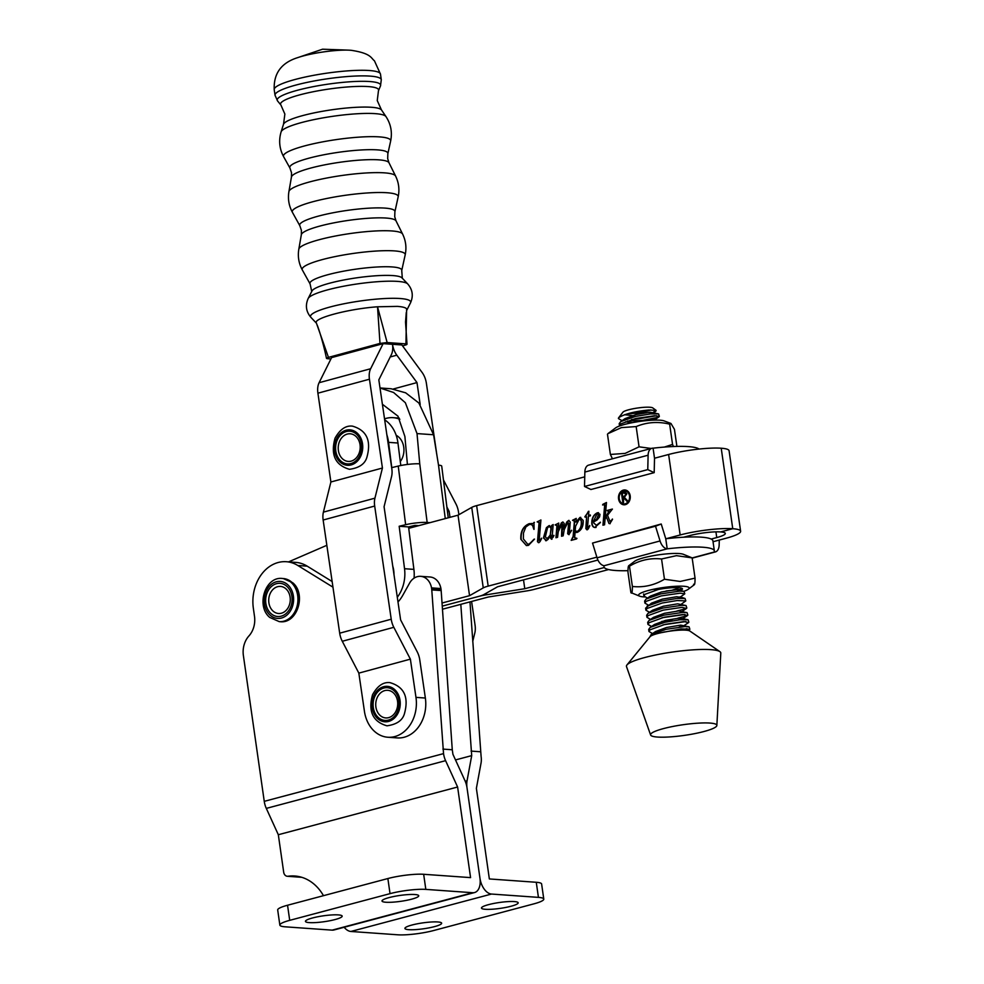 <?xml version="1.0" encoding="UTF-8"?>
<svg xmlns="http://www.w3.org/2000/svg" width="984" height="984" viewBox="0 0 984 984"><rect width="100%" height="100%" fill="white"/><g stroke="black" fill="none" stroke-linecap="round" stroke-linejoin="round"><path stroke-width="1.48" d="M371.448 107.281A49.717 8.069 -8.3 0 1 381.423 109.851A49.717 8.069 -8.3 0 1 381.546 110.023L385.962 116.567A53.148 8.622 -8.3 0 0 375.175 113.64A53.148 8.622 -8.3 0 0 317.93 118.818A53.148 8.622 -8.3 0 0 281.104 131.905L283.466 124.365A49.717 8.069 -8.3 0 1 283.54 124.169A49.717 8.069 -8.3 0 1 318.447 112.028A49.717 8.069 -8.3 0 1 371.448 107.281M392.874 275.582A45.793 7.429 -8.3 0 1 401.976 277.857L407.708 283.921A50.614 8.216 -8.3 0 0 397.647 281.399A50.614 8.216 -8.3 0 0 343.982 286.159A50.614 8.216 -8.3 0 0 308.189 298.472L311.953 291.03A45.793 7.429 -8.3 0 1 344.326 279.887A45.793 7.429 -8.3 0 1 392.874 275.582M316.541 323.305C311.571 318.693 347.623 308.927 377.524 306.787L397.376 306.381C402.567 306.762 405.654 307.586 406.638 308.853L405.925 343.883L387.142 342.543L379.996 343.416L377.524 306.787L387.142 342.543M436.871 455.026L426.379 383.256A15.449 9.065 74.8 0 0 422.062 372.395L401.89 344.966L383.12 343.637L331.583 357.61L319.099 382.714A15.449 9.065 -105.2 0 0 317.906 393.182L330.895 481.988L323.404 512.135A15.449 9.065 -105.2 0 0 323.146 520.019L339.689 633.179A15.449 9.065 -105.2 0 0 342.284 641.273L358.84 673.117L410.377 659.145L393.821 627.312A15.449 9.065 -105.2 0 1 391.226 619.219L374.683 506.047A15.449 9.065 -105.2 0 1 374.929 498.162L382.432 468.027L330.895 481.988M316.368 323.01L328.459 357.389L379.996 343.416M328.459 357.389C326.196 358.065 325.901 358.496 327.549 358.693L326.491 358.361C323.109 342.051 318.275 327.414 317.094 324.88M406.281 312.494L405.531 322.051L406.995 344.228L405.925 343.883C407.573 344.08 407.278 344.523 405.014 345.187L402.542 345.864M330.932 358.939L327.549 358.693M711.125 539.072L716.746 537.572A22.411 3.592 171.8 0 0 725.319 533.426A22.411 3.592 171.8 0 0 720.669 531.938L732.748 528.716A37.859 6.064 -8.2 0 1 740.62 531.237A37.859 6.064 -8.2 0 1 726.13 538.236L713.043 541.729M608.604 569.552L534.164 589.379A15.449 2.472 -8.2 0 1 526.514 590.953L488.322 597.005L442.468 609.219M597.928 560.044L497.56 586.784L483.845 594.57A15.449 2.472 171.8 0 1 478.937 596.341L442.247 606.119L478.937 596.341A15.449 2.472 -8.2 0 1 486.576 594.766L524.779 588.715L604.311 567.522M414.301 526.834A54.095 42.915 -85.9 0 0 412.579 525.96A54.095 42.915 -85.9 0 1 414.301 526.834M523.513 579.871L524.779 588.715M740.62 531.237L729.082 450.746A37.859 6.064 171.8 0 0 721.223 448.224L732.748 528.716A37.859 6.064 171.8 0 0 680.153 534.976L666.057 538.728M624.065 503.919A6.556 5.203 -85.9 0 0 624.225 503.931A6.556 5.203 -85.9 0 0 629.821 496.022A6.556 5.203 -85.9 0 0 625.148 490.856A6.556 5.203 -85.9 0 0 625 490.844M629.502 495.998A6.556 5.203 -85.9 0 0 624.84 490.832A6.556 5.203 -85.9 0 0 619.243 498.74A6.556 5.203 -85.9 0 0 623.918 503.906A6.556 5.203 -85.9 0 0 629.502 495.998M618.567 498.913A7.429 5.904 -85.9 0 0 623.856 504.792A7.429 5.904 -85.9 0 0 630.191 495.825A7.429 5.904 -85.9 0 0 624.902 489.958A7.429 5.904 -85.9 0 0 618.567 498.913M625.061 489.971A7.429 5.904 -85.9 0 0 618.875 498.937A7.429 5.904 -85.9 0 0 624.004 504.792M602.811 504.362L606.476 502.517L605.172 517.732L608.616 511.889L607.226 510.438L612.405 509.06L607.534 515.272L609.957 521.458L612.552 519.306L609.809 523.685L608.973 523.488L606.427 517.006L605.049 519.158L604.57 524.792L602.946 525.222L604.619 505.628L603.549 504.595L602.602 505.001L606.464 502.701M605.172 517.732L608.936 511.914L609.059 511.237L607.583 510.93M609.957 521.458L610.978 521.348M609.809 523.685L608.973 523.488L606.427 517.006M603.278 525.136L604.926 505.641L603.549 504.595M587.128 529.736L585.837 528.654L586.599 516.809L584.853 516.735L588.887 511.262L588.53 515.419L590.326 514.952L590.449 515.788L588.457 516.317L587.485 527.891L589.81 525.764L588.284 528.912L586.772 529.761M587.485 527.891L588.481 527.621M558.272 530.118L562.602 522.037L564.226 523.39L563.82 529.355L566.784 521.975L568.641 520.438L570.24 522.073L569.379 532.307L571.63 530.438L568.801 534.62L567.67 533.722L568.58 523.586L567.928 522.369L564.263 529.527L563.168 535.825L561.544 536.255L561.926 523.968L558.285 531.668L557.571 537.313L555.948 537.744L556.944 525.714L555.124 524.903L558.752 523.07L558.272 530.118L561.347 522.861L563.033 522M563.82 529.355L567.091 522L569.035 520.388M569.109 534.644L567.977 533.746L568.887 523.611L567.928 522.369M561.864 536.169L562.823 524.657L561.926 523.968M556.268 537.658L557.264 525.739L555.972 525.075M538.715 542.627L537.473 541.717L539.06 522.627L537.153 521.852L540.917 519.982L539.183 540.351L541.667 538.469L539.97 541.729L538.396 542.664M539.183 540.351L540.118 540.376M539.023 542.651L537.793 541.741L539.367 522.652L538.027 522.086M408.729 528.322L458.027 515.186L471.73 507.4A15.449 2.472 -8.2 0 1 476.637 505.628L584.742 476.834M651.875 448.286L588.616 465.137A10.307 6.052 75.1 0 0 584.853 472.062L584.521 486.477L647.767 469.614L648.112 455.211A10.307 6.052 -104.9 0 1 651.875 448.286A10.307 6.052 -104.9 0 1 653.081 448.175L654.52 458.237L668.616 454.485A37.859 6.064 -8.2 0 1 721.223 448.224L732.748 528.716L720.669 531.938A22.411 3.592 -8.2 0 0 689.538 535.64L683.56 537.227M596.857 557.165L488.175 586.12A15.449 2.472 171.8 0 0 483.255 587.891L469.553 595.677L442.037 603.007M533.992 522.406L534.066 529.355L533.316 527.756C532.774 525.161 531.446 524.091 529.331 524.521L525.874 526.944L523.476 533.02L523.353 538.912L527.645 544.177L529.158 544.017L534.533 539.097L528.519 545.345L526.403 545.579L520.843 539.269C520.413 531.409 523.217 526.206 529.232 523.673L532.91 523.562L534.435 522.393M530.61 524.423L529.331 524.521M531.323 523.5L533.217 523.586L534.312 522.43M551.68 539.183L550.609 538.211L550.72 534.927L548.113 539.355L546.218 540.634L543.426 537.904L546.415 527.645L548.986 525.665L551.384 527.375L551.544 525.567L553.18 524.546L552.11 537.178L554.004 535.53L551.384 539.22M546.218 540.634L545.603 540.696M546.526 540.659L543.734 537.928L546.723 527.67L549.601 525.604M575.923 522.098L580.006 517.399L583.204 520.438C583.487 526.219 581.532 530.192 577.313 532.344L575.062 532.196L574.668 537.768L576.587 538.924L571.187 540.364L573.118 536.452L574.287 522.701L574.348 521.126L572.54 520.265L576.23 518.408L575.923 522.098L580.732 517.338M577.313 532.344L576.353 532.479M574.668 537.768L576.612 538.334M571.507 540.278L573.438 536.477L574.656 521.139L573.512 520.487M595.787 527.424C593.659 527.756 592.356 526.6 591.851 523.955C591.519 518.519 593.352 514.792 597.349 512.787L599.994 514.312L599.588 516.871L597.054 520.007L593.647 521.901L593.807 523.07L596.648 525.456L600.363 522.541L594.754 527.547M596.144 525.53L600.388 522.197M596.095 527.449C593.979 527.781 592.663 526.625 592.159 523.98C591.827 518.543 593.672 514.817 597.657 512.812L598.358 512.664M458.027 515.186L469.553 595.677M288.57 561.876L326.836 545.308M533.906 529.392L533.316 527.756M533.635 527.768C533.094 525.185 531.754 524.115 529.638 524.546M527.805 544.189L529.158 544.017M529.466 544.041L533.98 539.244M526.551 545.579L520.843 539.269M521.163 539.293C520.733 531.434 523.525 526.231 529.552 523.697L529.232 523.673M529.552 523.697L532.59 523.611M537.461 521.877L540.893 520.167M540.425 540.4L541.471 538.162M539.367 522.652L538.346 522.11L539.367 522.652M551.384 527.375L551.544 525.567M551.852 525.591L553.168 524.779M553.094 537.313L553.857 535.308M551.987 539.195L550.609 538.211M550.917 538.223L550.597 536.28M550.917 536.305L550.72 534.927M546.932 538.678L550.191 535.481L551.298 528.482L549.404 526.538M551.298 528.482L549.748 526.477M550.191 535.481L550.991 528.469M547.448 538.666L549.884 535.456M549.097 526.514L547.498 527.854L545.37 536.87L547.079 538.703M555.431 524.927L558.74 523.254M570.449 532.295L571.507 530.253M562.245 523.98L562.823 524.657L562.159 523.98M557.264 525.739L556.28 525.099L557.264 525.739M572.86 520.29L576.218 518.593M574.988 537.793L576.932 538.359L574.988 537.793M573.82 520.499L574.656 521.139L574.102 520.474M576.735 531.544L577.731 531.471C580.757 529.134 582.024 525.665 581.519 521.053L579.625 519.06M581.519 521.053L579.871 519.023M579.318 519.035L575.566 526.28L575.173 530.88L577.411 531.446C580.437 529.121 581.704 525.64 581.2 521.028M577.731 531.471L576.882 531.557M585.136 517.203L588.37 511.397M590.338 515.05L588.53 515.419M588.801 527.645L589.674 525.518M587.436 529.761L585.837 528.654M586.157 528.679L586.599 516.809M596.292 525.542L596.968 525.481M597.657 512.812L598.518 512.676M598.739 514.792L597.079 513.722L593.598 521.04L596.525 519.503L598.739 514.792L597.399 513.746M596.525 519.503L598.432 514.767M593.598 521.04L596.218 519.478M609.059 511.237L607.903 510.954L609.059 511.237M607.534 510.462L612.405 509.171M611.285 521.372L612.405 519.035M610.117 523.709L609.293 523.513M604.914 505.087L603.856 504.62L604.914 505.087M623.782 492.972L622.269 493.378L622.749 496.736L624.225 496.354L626.119 494.066L623.782 492.972L625.086 492.824M626.119 494.066L624.533 496.379L622.749 496.736M626.427 494.091L624.09 492.996M623.13 502.529L621.703 492.553L625.16 491.779M627.337 501.397L623.487 497.609L623.561 502.406L622.835 502.603L621.396 492.541L624.975 491.766M625.061 491.766L626.845 493.882L624.373 497.375L628.001 501.225L627.103 501.471L623.487 497.609M472.738 641.384L474.805 633.044A15.449 9.065 74.8 0 0 475.063 625.16L471.594 601.458M458.901 514.681L458.507 512A15.449 9.065 74.8 0 0 455.924 503.906L443.464 479.946M425.359 698.037L415.974 697.373A32.964 26.15 94.1 0 1 394.904 736.549A32.964 26.15 94.1 0 1 387.868 737.25L397.253 737.914A32.964 26.15 -85.9 0 0 404.289 737.213A32.964 26.15 -85.9 0 0 425.359 698.037L419.762 659.821A15.449 9.065 -105.2 0 0 417.167 651.728L400.611 619.883L384.067 506.723L391.558 476.576A15.449 9.065 -105.2 0 0 391.817 468.692L378.828 379.873L391.312 354.781A15.449 9.065 -105.2 0 0 392.505 344.302A15.449 9.065 74.8 0 0 396.823 355.175L416.982 382.579L393.354 388.988M416.982 382.579L420.193 404.535M446.884 507.006L449.122 511.336L447.486 511.778M449.122 511.336L450.008 517.326M415.974 697.373L410.377 659.145M387.868 737.25A32.964 26.15 94.1 0 1 364.437 711.346L358.84 673.117M382.432 468.027L369.443 379.221A15.449 9.065 -105.2 0 1 370.636 368.742L383.12 343.637L331.583 357.61M396.171 435.297A16.482 13.075 94.1 0 1 403.784 447.449A16.482 13.075 94.1 0 1 400.303 461.57M397.302 597.263A32.964 26.15 -85.9 0 0 404.535 568.715L399.172 526.255L408.557 526.92L415.027 525.37L418.778 525.64M414.067 578.149A32.964 26.15 -85.9 0 0 413.907 569.379L408.557 526.92M384.523 418.877A32.964 26.15 94.1 0 1 393.182 417.671A32.964 26.15 94.1 0 1 399.848 419.27M399.172 526.255L405.642 524.706L398.237 466.072A15.449 2.288 -7.2 0 1 419.75 463.833L417.019 433.587L433.575 434.756L438.52 465.161A15.449 2.288 -7.2 0 1 441.718 466.133L448.237 517.793M400.796 465.518L397.954 443.021A32.964 26.15 -85.9 0 0 384.67 419.836M398.237 466.072L391.767 467.621L388.569 442.357A32.964 26.15 -85.9 0 0 386.872 434.854M419.75 463.833L427.154 522.467L429.959 522.664M427.154 522.467A15.449 2.288 172.8 0 0 405.642 524.706M382.395 404.252L397.954 416.146L404.891 436.49L407.413 464.46M433.575 434.756L418.901 403.046L405.666 392.825L391.152 388.766L380.008 387.967M380.008 388.003L393.575 392.481L405.371 402.739L417.019 433.587M411.632 899.179A18.548 2.964 171.9 0 0 418.729 895.747A18.548 2.964 171.9 0 0 408.249 894.579A18.548 2.964 171.9 0 0 389.111 897.58A18.548 2.964 171.9 0 0 382.013 901.012A18.548 2.964 171.9 0 0 392.481 902.193A18.548 2.964 171.9 0 0 411.632 899.179M335.077 919.548A18.548 2.964 171.9 0 0 342.174 916.129A18.548 2.964 171.9 0 0 331.706 914.948A18.548 2.964 171.9 0 0 312.555 917.961A18.548 2.964 171.9 0 0 305.458 921.381A18.548 2.964 171.9 0 0 315.925 922.561A18.548 2.964 171.9 0 0 335.077 919.548M390.033 893.644L387.868 878.54L287.549 905.243L289.714 920.347A25.756 4.12 171.9 0 0 279.862 925.108A25.756 4.12 171.9 0 0 285.212 926.817L332.137 930.138L472.738 892.722L425.826 889.388A25.756 4.12 171.9 0 0 390.033 893.644L289.714 920.347M279.862 925.108L277.697 910.003A25.756 4.12 -8.1 0 1 287.549 905.243M387.868 878.54A25.756 4.12 -8.1 0 1 423.661 874.284L470.573 877.617L457.609 787.015L278.324 834.727L266.307 808.393A15.449 9.077 -104.9 0 1 264.253 801.345L243.38 655.516A20.602 16.347 -85.9 0 1 248.94 635.935A20.602 16.347 94.1 0 0 254.499 616.353L253.355 608.297A38.634 30.652 -85.9 0 1 286.295 561.716L295.68 562.381A38.634 30.652 94.1 0 1 307.192 566.157L332.137 581.532M323.478 895.686A49.458 39.237 94.1 0 0 294.782 876.006A49.458 39.237 94.1 0 0 288.054 876.252A5.154 4.084 -85.9 0 1 287.353 876.277A5.154 4.084 -85.9 0 1 283.687 872.218L278.324 834.727M457.609 787.015L445.592 760.669A15.449 9.077 -104.9 0 1 443.538 753.621L431.779 589.908A15.473 12.275 -85.9 0 0 431.718 589.195L431.533 587.879A15.473 12.275 -85.9 0 0 420.635 576.329A15.473 12.275 -85.9 0 0 409.553 583.168L402.813 595.259A36.064 28.61 94.1 0 1 397.991 601.999M332.961 587.165L297.808 565.48A38.634 30.652 -85.9 0 0 286.295 561.716M420.635 576.329L430.02 576.993A15.473 12.275 94.1 0 1 440.918 588.543L441.103 589.859A15.473 12.275 94.1 0 1 441.164 590.572L452.271 749.759L452.923 754.285L464.94 780.62A15.461 9.077 -104.9 0 1 466.994 787.68L479.971 878.281L466.994 787.68A15.461 9.077 -104.9 0 1 467.056 780.779L471.705 755.626L455.494 759.931M299.456 876.695A49.458 39.237 -85.9 0 0 297.439 876.916A5.154 4.084 94.1 0 1 296.738 876.953A5.154 4.084 -85.9 0 0 297.439 876.916A49.458 39.237 94.1 0 1 299.456 876.695M441.103 589.859L431.718 589.195M431.533 587.879L440.918 588.543M472.738 892.722A15.449 9.077 75.1 0 0 474.559 892.549A15.449 9.077 75.1 0 0 479.971 878.281A15.449 9.077 75.1 0 0 491.508 894.05L350.894 931.467L397.819 934.8A25.756 4.12 171.9 0 0 433.612 930.544L533.931 903.841A25.756 4.12 171.9 0 0 543.783 899.093A25.756 4.12 171.9 0 0 538.433 897.371L491.508 894.05M474.559 892.549L333.945 929.978A15.449 9.077 -104.9 0 1 332.137 930.138M442.898 749.095L452.271 749.759M434.547 926.608A18.548 2.964 -8.1 0 1 415.396 929.622A18.548 2.964 -8.1 0 1 404.928 928.441A18.548 2.964 -8.1 0 1 412.025 925.009A18.548 2.964 -8.1 0 1 431.164 922.008A18.548 2.964 -8.1 0 1 441.644 923.176A18.548 2.964 -8.1 0 1 434.547 926.608M511.09 906.227A18.548 2.964 -8.1 0 1 491.951 909.241A18.548 2.964 -8.1 0 1 481.471 908.06A18.548 2.964 -8.1 0 1 488.568 904.64A18.548 2.964 -8.1 0 1 507.719 901.627A18.548 2.964 -8.1 0 1 518.187 902.808A18.548 2.964 -8.1 0 1 511.09 906.227M469.971 601.888L481.09 756.29A15.449 9.077 -104.9 0 1 481.028 763.178L476.379 788.344L489.356 878.946L536.268 882.279A25.756 4.12 -8.1 0 1 541.618 883.989L543.783 899.093M471.705 755.626L460.807 604.336M350.894 931.467A15.449 9.077 -104.9 0 1 344.154 927.26M471.053 751.087L480.438 751.764M654.52 458.237L654.188 472.652L647.767 469.614M584.521 486.477L590.929 489.503L654.188 472.652M653.081 448.175A55.756 8.93 -8.2 0 1 699.083 449.073M618.629 417.794L622.958 412.173A15.252 2.448 -8.2 0 1 646.414 407.204A15.252 2.448 -8.2 0 1 652.749 407.905L656.144 410.389L648.96 409.996C634.84 411.361 624.779 413.895 618.788 417.61A20.393 3.272 171.8 0 0 618.629 417.794A20.393 3.272 171.8 0 0 618.432 418.36A20.393 3.272 171.8 0 0 618.456 418.458M624.606 414.694L628.862 415.15M650.842 409.897A15.252 2.448 -8.2 0 1 629.391 413.661M653.364 412.259L656.144 410.389M622.048 420.672L618.469 418.606L618.788 417.61M659.366 416.367L658.604 413.944L650.412 413.944L635.406 416.441L620.67 421.619L619.194 423.637L619.489 425.703L620.56 423.981L635.713 418.507L654.594 415.752L659.366 416.367L658.173 417.29L642.687 420.402L627.423 421.091M647.472 598.1L643.893 596.033L644.963 594.311L660.116 588.838L675.122 586.341M684.79 593.795L684.028 591.372L679.735 591.113L660.842 593.869L646.094 599.047L644.618 601.064L644.914 603.13L645.984 601.409L661.137 595.935L680.03 593.18L684.79 593.795L680.055 597.263L676.672 596.734L662.404 599.108L651.469 603.167L645.627 608.161L645.922 610.228L647.005 608.506L662.146 603.032L677.152 600.535L685.811 600.892L681.076 604.361M648.493 605.197L644.914 603.13M685.811 600.892L685.036 598.469L676.857 598.469L661.851 600.966L647.103 606.144M649.514 612.294L645.922 610.228M686.82 607.989L686.057 605.566L681.764 605.308L662.872 608.063L648.124 613.241L646.648 615.258L646.943 617.325L648.025 615.603L663.167 610.129L682.06 607.374L686.438 608.481L676.758 611.089M650.522 619.391L646.943 617.325M687.841 615.086L687.078 612.663L682.785 612.405L663.893 615.16L649.145 620.338L647.669 622.355L647.964 624.422L649.034 622.7L664.188 617.226L683.081 614.471L687.459 615.578L677.779 618.186M651.543 626.488L647.964 624.422M688.861 622.183L688.099 619.76L679.907 619.76L664.901 622.257L650.153 627.435L648.677 629.452L648.985 631.519L650.055 629.797L665.196 624.323L684.089 621.568L688.48 622.675L683.413 626.009L679.157 627.054M652.564 633.585L648.985 631.519M631.482 419.553A20.393 3.272 171.8 0 0 639.661 418.618L656.476 415.74M661.998 617.743L684.95 614.459M663.019 624.84L685.959 621.556M664.028 631.937L665.209 631.888M680.534 630.141L686.98 628.653M650.609 734.974A33.481 5.363 -8.2 0 1 656.328 730.829A33.481 5.363 -8.2 0 1 693.634 723.498A33.481 5.363 -8.2 0 1 716.856 725.479A33.481 5.363 -8.2 0 1 711.088 729.292A33.481 5.363 -8.2 0 1 674.803 736.524A33.481 5.363 -8.2 0 1 650.609 734.974L626.5 666.586A47.65 7.638 -8.2 0 1 626.956 664.95L650.03 636.722A20.393 3.272 -8.2 0 1 653.314 634.889A20.393 3.272 -8.2 0 1 661.309 632.663L681.223 628.924L689.87 629.28L689.107 626.857L684.815 626.599L665.922 629.354L651.174 634.532L649.772 637.042M689.87 629.28L688.124 630.436M626.956 664.95A47.65 7.638 -8.2 0 1 634.643 660.682A47.65 7.638 -8.2 0 1 683.068 650.719A47.65 7.638 -8.2 0 1 719.894 651.629A47.65 7.638 -8.2 0 1 720.792 653.069L716.856 725.479M661.309 632.663A20.393 3.272 -8.2 0 1 689.821 631.015L719.894 651.629M639.661 418.618L635.369 418.581M624.533 414.719L632.318 415.568M648.64 414.141L652.896 413.096L655.885 411.189M658.604 413.944L650.227 412.21L635.959 414.584L625.024 418.643L620.67 421.619M625.529 421.804L632.503 422.653M654.028 420.143L654.594 419.405L651.248 419.307L634.914 422.21M684.028 591.372L675.651 589.637L661.383 592.011L650.449 596.07L646.094 599.047M686.057 605.566L677.693 603.832L663.413 606.206L652.478 610.264L648.124 613.241M687.078 612.663L678.702 610.929L664.434 613.303L653.499 617.362L649.145 620.338M661.814 621.384L672.49 620.769M678.136 619.957L682.392 618.911L687.459 615.578M688.099 619.76L679.723 618.026L665.455 620.4L654.52 624.459L650.153 627.435M689.107 626.857L680.744 625.123L666.476 627.497L655.529 631.556L651.174 634.532M655.516 526.194L592.528 543.07L661.223 524.005L665.762 538.765A55.756 8.93 171.8 0 1 712.92 540.905L714.359 550.966A55.756 8.93 171.8 0 0 667.201 548.826A10.307 6.101 -105 0 1 660.055 540.954L655.516 526.194L661.223 524.005M719.279 540.068L719.156 545.001A10.307 6.101 -105 0 1 715.356 551.938A10.307 6.101 -105 0 1 714.138 552.049A55.756 8.93 171.8 0 0 714.359 550.966M592.528 543.07L597.067 557.817A10.307 6.101 75 0 0 604.213 565.702A55.756 8.93 171.8 0 0 603.991 566.784A55.756 8.93 171.8 0 0 628.001 570.671M604.213 565.702L667.201 548.826L665.762 538.765M664.458 579.244L661.556 558.986L676.463 555.665L692.146 557.879L683.265 554.263A25.535 4.096 171.8 0 0 672.712 553.5A25.535 4.096 171.8 0 0 634.754 561.212L628.69 565.763L629.477 566.206L632.38 586.464C643.573 587.694 654.262 585.283 664.458 579.244L680.153 581.458L695.048 578.137C695.073 583.807 694.581 585.849 693.56 584.262M654.594 590.252A18.807 3.014 -8.2 0 1 673.831 587.632A18.807 3.014 -8.2 0 1 682.158 588.481A18.807 3.014 -8.2 0 1 682.466 589.133L680.276 591.101M672.97 589.871A16.224 2.595 171.8 0 0 678.874 587.694M666.057 590.99L682.466 589.133M683.868 591.322A25.535 4.096 171.8 0 0 688.283 589.256A25.535 4.096 171.8 0 0 677.398 586.218A25.535 4.096 171.8 0 0 648.431 590.474A25.535 4.096 171.8 0 0 639.772 596.206A25.535 4.096 171.8 0 0 644.557 596.956M661.556 558.986C650.375 557.756 639.674 560.167 629.477 566.206C628.468 564.619 627.964 566.649 627.989 572.331L630.892 592.589L639.772 596.206M630.892 592.589C631.913 594.176 632.404 592.134 632.38 586.464M692.146 557.879L695.048 578.137M676.906 446.428L674.446 429.344L670.953 423.464L664.163 420.918A25.535 4.096 171.8 0 0 624.631 424.411A25.535 4.096 171.8 0 0 615.652 427.868L607.952 433.637M670.953 423.464L669.649 424.153C657.989 421.324 646.82 422.136 636.156 426.576L621.421 427.609L607.964 433.637M664.298 447.093L672.552 444.411L673.462 446.539M607.472 434.19L610.375 454.448L625.111 453.403L639.059 446.822L651.15 448.47M669.649 424.153L672.552 444.411M636.156 426.576L639.059 446.822M612.442 458.79L610.375 454.448M283.54 124.169L284.868 114.07L280.883 104.98A49.557 8.044 -8.3 0 1 310.882 92.225A49.557 8.044 -8.3 0 1 368.299 86.58A49.557 8.044 -8.3 0 1 378.471 90.713L377.253 100.565L381.423 109.851M291.448 177.009L291.51 172.692L289.936 168.03A49.569 8.044 -8.3 0 1 320.956 155.361A49.569 8.044 -8.3 0 1 377.573 149.888A49.569 8.044 -8.3 0 1 387.856 153.713L387.684 158.633L388.975 162.754L395.58 176.025A53.972 8.758 -8.3 0 0 384.498 172.852A53.972 8.758 -8.3 0 0 325.741 178.227A53.972 8.758 -8.3 0 0 288.915 191.622L291.448 177.009A49.348 8.007 -8.3 0 1 325.114 164.771A49.348 8.007 -8.3 0 1 378.84 159.851A49.348 8.007 -8.3 0 1 388.975 162.754M301.338 234.709L301.399 230.367L299.825 225.705A48.13 7.81 -8.3 0 1 329.947 213.405A48.13 7.81 -8.3 0 1 384.904 208.091A48.13 7.81 -8.3 0 1 394.892 211.806L394.719 216.714L396.011 220.859L402.591 234.032A52.521 8.524 -8.3 0 0 391.817 230.945A52.521 8.524 -8.3 0 0 334.646 236.172A52.521 8.524 -8.3 0 0 298.816 249.21L301.338 234.709A47.909 7.774 -8.3 0 1 334.031 222.827A47.909 7.774 -8.3 0 1 386.183 218.054A47.909 7.774 -8.3 0 1 396.011 220.859M311.768 291.633L310.083 283.921A46.408 7.528 -8.3 0 1 339.111 272.064A46.408 7.528 -8.3 0 1 392.112 266.935A46.408 7.528 -8.3 0 1 401.743 270.526L402.321 278.386M297.906 57.564A34.157 5.547 -8.3 0 1 348.582 50.147L322.567 49.2L297.906 57.564C281.424 62.669 273.515 73.37 274.216 89.667A53.702 8.708 -8.3 0 1 309.517 76.137A53.702 8.708 -8.3 0 1 369.308 70.516A53.702 8.708 -8.3 0 1 380.476 74.12L381.288 79.716A53.702 8.708 -8.3 0 0 370.132 76.112A53.702 8.708 -8.3 0 0 310.329 81.721A53.702 8.708 -8.3 0 0 275.028 95.251L274.216 89.667M280.883 104.98L277.562 100.946A52.263 8.487 -8.3 0 1 309.21 87.478A52.263 8.487 -8.3 0 1 369.763 81.537A52.263 8.487 -8.3 0 1 380.501 85.891L381.288 79.716M289.936 168.03L283.638 156.727A54.169 8.795 -8.3 0 1 317.537 142.877A54.169 8.795 -8.3 0 1 379.406 136.887A54.169 8.795 -8.3 0 1 390.636 141.069C392.432 132.262 390.882 124.095 385.962 116.567M299.825 225.705L292.42 212.335A53.53 8.684 -8.3 0 1 325.913 198.657A53.53 8.684 -8.3 0 1 387.056 192.741A53.53 8.684 -8.3 0 1 398.163 196.874C399.676 189.629 398.815 182.68 395.58 176.025M310.083 283.921L302.322 269.948A52.078 8.45 -8.3 0 1 334.892 256.639A52.078 8.45 -8.3 0 1 394.375 250.895A52.078 8.45 -8.3 0 1 405.174 254.917C406.699 247.66 405.838 240.699 402.591 234.032M316.467 323.256L310.969 317.438A50.614 8.216 -8.3 0 1 341.128 304.363A50.614 8.216 -8.3 0 1 400.156 298.521A50.614 8.216 -8.3 0 1 410.488 302.887C413.551 295.975 412.628 289.653 407.708 283.921M486.342 593.155L486.576 594.766M715.934 531.864L716.746 537.572M668.616 454.485L680.153 534.976M476.637 505.628L488.175 586.12M471.73 507.4L483.255 587.891M396.823 355.175L390.23 356.958M393.821 627.312L342.284 641.273M391.226 619.219L339.689 633.179M374.683 506.047L323.146 520.019M374.929 498.162L323.404 512.135M369.443 379.221L317.906 393.182M370.636 368.742L319.099 382.714M404.535 568.715L413.907 569.379M388.569 442.357L397.954 443.021M445.26 518.58L438.52 465.161M360.046 454.965A16.396 13.013 94.1 0 1 342.358 462.173A16.396 13.013 94.1 0 1 337.204 440.156A16.396 13.013 94.1 0 1 354.892 432.948A16.396 13.013 94.1 0 1 360.046 454.965M339.566 441.349A13.85 10.984 -85.9 0 0 343.92 459.946A13.85 10.984 -85.9 0 0 358.853 453.858A13.85 10.984 -85.9 0 0 354.498 435.26A13.85 10.984 -85.9 0 0 339.566 441.349M336.245 439.541A17.773 14.096 -85.9 0 0 341.829 463.402A17.773 14.096 -85.9 0 0 361.005 455.592A17.773 14.096 -85.9 0 0 355.421 431.718A17.773 14.096 -85.9 0 0 336.245 439.541M393.969 574.435A21.636 17.171 -85.9 0 0 392.751 566.157M270.871 613.475A16.642 13.21 94.1 0 1 268.361 590.289A16.642 13.21 94.1 0 1 286.897 586.366A16.642 13.21 94.1 0 1 289.407 609.551A16.642 13.21 94.1 0 1 270.871 613.475M286.036 588.912A13.567 10.762 -85.9 0 0 270.92 592.11A13.567 10.762 -85.9 0 0 272.974 611.015A13.567 10.762 -85.9 0 0 288.078 607.817A13.567 10.762 -85.9 0 0 286.036 588.912M292.113 582.503A21.636 17.171 -85.9 0 0 283.232 578.543L292.715 582.737C306.59 594.065 297.377 623.905 280.169 621.703A21.636 17.171 -85.9 0 0 297.721 607.263A21.636 17.171 -85.9 0 0 292.113 582.503M279.235 621.63L269.739 617.435C255.877 606.107 265.077 576.267 282.285 578.469A21.636 17.171 94.1 0 1 291.178 582.442A21.636 17.171 94.1 0 1 296.787 607.202A21.636 17.171 94.1 0 1 279.235 621.63L280.169 621.703M287.808 584.816A18.548 14.711 -85.9 0 0 267.168 589.182A18.548 14.711 -85.9 0 0 269.96 615.025A18.548 14.711 -85.9 0 0 290.6 610.658A18.548 14.711 -85.9 0 0 287.808 584.816M445.592 760.669L266.307 808.393M443.538 753.621L264.253 801.345M288.054 876.252L301.424 877.199M431.779 589.908L441.164 590.572M423.661 874.284L425.826 889.388M297.808 565.48L307.192 566.157M467.056 780.779L465.223 781.271M538.433 897.371L536.268 882.279M397.561 711.481A16.396 13.013 94.1 0 1 379.861 718.689A16.396 13.013 94.1 0 1 374.707 696.66A16.396 13.013 94.1 0 1 392.407 689.452A16.396 13.013 94.1 0 1 397.561 711.481M377.081 697.865A13.85 10.984 -85.9 0 0 381.423 716.45A13.85 10.984 -85.9 0 0 396.368 710.362A13.85 10.984 -85.9 0 0 392.013 691.777A13.85 10.984 -85.9 0 0 377.081 697.865M373.76 696.045A17.773 14.096 -85.9 0 0 379.344 719.907A17.773 14.096 -85.9 0 0 398.508 712.096A17.773 14.096 -85.9 0 0 392.923 688.234A17.773 14.096 -85.9 0 0 373.76 696.045M584.853 472.062L648.112 455.211M692.158 557.94L714.138 552.049M597.067 557.817L660.055 540.954M380.476 74.12L374.412 60.75C370.943 58.241 371.485 53.333 351.005 50.282L348.582 50.147M277.562 100.946L275.028 95.251M283.638 156.727C279.407 148.793 278.558 140.515 281.104 131.905M292.42 212.335C288.89 205.828 287.722 198.928 288.915 191.622M302.322 269.948C298.779 263.441 297.611 256.529 298.816 249.21M310.969 317.438C306.049 311.707 305.126 305.384 308.189 298.472M406.786 310.218L410.488 302.887M401.743 270.526L405.174 254.917M394.892 211.806L398.163 196.874M387.856 153.713L390.636 141.069M378.471 90.713L380.501 85.891M393.182 417.671L399.184 418.089M349.443 469.307C335.237 465.161 330.439 454.78 335.04 438.175C339.972 429.344 345.79 425.322 352.506 426.146C366.7 430.291 371.497 440.672 366.897 457.277C364.966 463.956 359.148 467.966 349.443 469.307M392.419 563.869L394.399 577.423M282.285 578.469L283.232 578.543M287.353 876.277L301.744 877.31M386.946 725.823C372.752 721.666 367.954 711.297 372.555 694.692C377.487 685.848 383.305 681.838 390.008 682.65C404.215 686.807 409.012 697.176 404.412 713.781C402.481 720.46 396.663 724.47 386.946 725.823M643.597 593.967L643.893 596.033M656.722 420.106L654.594 419.405M685.036 598.469L680.018 596.833M689.489 629.772L688.431 630.498M686.438 608.481L682.096 611.458M681.814 588.272L679.452 589.883M658.985 416.859L654.631 419.836M692.183 558.137L715.356 551.938M603.991 566.784L603.832 565.652M688.283 589.256L694.347 584.705"/></g></svg>
